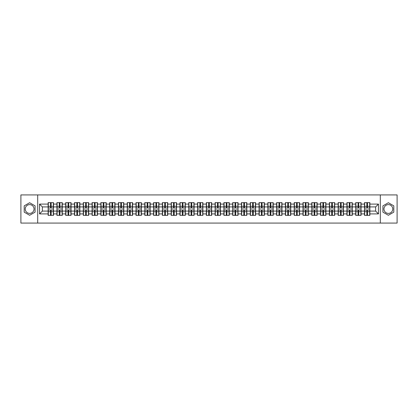 <?xml version="1.0" encoding="UTF-8"?>
<svg xmlns="http://www.w3.org/2000/svg" width="418" height="418" viewBox="0 0 418 418"><rect width="100%" height="100%" fill="white"/><g stroke="black" fill="none" stroke-linecap="round" stroke-linejoin="round"><path stroke-width="0.63" d="M388.369 204.606A4.394 4.394 0 0 0 383.975 209A4.394 4.394 0 0 0 388.369 213.394A4.394 4.394 0 0 0 392.763 209A4.394 4.394 0 0 0 388.369 204.606M29.631 213.394A4.394 4.394 0 0 1 25.237 209A4.394 4.394 0 0 1 29.631 204.606A4.394 4.394 0 0 1 34.025 209A4.394 4.394 0 0 1 29.631 213.394M380.312 223.081L397.1 223.081L397.1 194.919L380.312 194.919L380.312 223.081L37.688 223.081L37.688 194.919L20.9 194.919L20.9 223.081L37.688 223.081M380.312 194.919L37.688 194.919M375.636 211.085L375.636 206.915L369.862 206.915L369.862 211.085L375.636 211.085L378.452 213.901L378.452 204.099L369.862 204.099L369.862 202.636L364.512 202.636L364.512 206.915L361.074 206.915L361.074 211.085L364.512 211.085L364.512 206.915M378.452 213.901L369.862 213.901L369.862 215.364L364.512 215.364L364.512 213.901L361.074 213.901L361.074 215.364L355.723 215.364L355.723 213.901L352.285 213.901L352.285 215.364L346.935 215.364L346.935 213.901L343.497 213.901L343.497 215.364L338.146 215.364L338.146 213.901L334.708 213.901L334.708 215.364L329.358 215.364L329.358 213.901L325.92 213.901L325.92 215.364L320.569 215.364L320.569 213.901L317.131 213.901L317.131 215.364L311.781 215.364L311.781 213.901L308.343 213.901L308.343 215.364L302.993 215.364L302.993 213.901L299.56 213.901L299.56 215.364L294.204 215.364L294.204 213.901L290.771 213.901L290.771 215.364L285.416 215.364L285.416 213.901L281.983 213.901L281.983 215.364L276.627 215.364L276.627 213.901L273.194 213.901L273.194 215.364L267.839 215.364L267.839 213.901L264.406 213.901L264.406 215.364L259.055 215.364L259.055 213.901L255.617 213.901L255.617 215.364L250.267 215.364L250.267 213.901L246.829 213.901L246.829 215.364L241.479 215.364L241.479 213.901L238.041 213.901L238.041 215.364L232.69 215.364L232.69 213.901L229.252 213.901L229.252 215.364L223.902 215.364L223.902 213.901L220.464 213.901L220.464 215.364L215.113 215.364L215.113 213.901L211.675 213.901L211.675 215.364L206.325 215.364L206.325 213.901L202.887 213.901L202.887 215.364L197.536 215.364L197.536 213.901L194.098 213.901L194.098 215.364L188.748 215.364L188.748 213.901L185.31 213.901L185.31 215.364L179.959 215.364L179.959 213.901L176.521 213.901L176.521 215.364L171.171 215.364L171.171 213.901L167.733 213.901L167.733 215.364L162.383 215.364L162.383 213.901L158.944 213.901L158.944 215.364L153.594 215.364L153.594 213.901L150.161 213.901L150.161 215.364L144.806 215.364L144.806 213.901L141.373 213.901L141.373 215.364L136.017 215.364L136.017 213.901L132.584 213.901L132.584 215.364L127.229 215.364L127.229 213.901L123.796 213.901L123.796 215.364L118.44 215.364L118.44 213.901L115.007 213.901L115.007 215.364L109.657 215.364L109.657 213.901L106.219 213.901L106.219 215.364L100.869 215.364L100.869 213.901L97.431 213.901L97.431 215.364L92.08 215.364L92.08 213.901L88.642 213.901L88.642 215.364L83.292 215.364L83.292 213.901L79.854 213.901L79.854 215.364L74.503 215.364L74.503 213.901L71.065 213.901L71.065 215.364L65.715 215.364L65.715 213.901L62.277 213.901L62.277 215.364L56.926 215.364L56.926 213.901L53.488 213.901L53.488 215.364L48.138 215.364L48.138 213.901L39.548 213.901L39.548 204.099L48.138 204.099L48.138 206.915L42.364 206.915L42.364 211.085L48.138 211.085L48.138 206.915M364.512 204.099L361.074 204.099L361.074 202.636L355.723 202.636L355.723 204.099L352.285 204.099L352.285 202.636L346.935 202.636L346.935 204.099L343.497 204.099L343.497 202.636L338.146 202.636L338.146 204.099L334.708 204.099L334.708 202.636L329.358 202.636L329.358 204.099L325.92 204.099L325.92 202.636L320.569 202.636L320.569 204.099L317.131 204.099L317.131 202.636L311.781 202.636L311.781 204.099L308.343 204.099L308.343 202.636L302.993 202.636L302.993 204.099L299.56 204.099L299.56 202.636L294.204 202.636L294.204 204.099L290.771 204.099L290.771 202.636L285.416 202.636L285.416 204.099L281.983 204.099L281.983 202.636L276.627 202.636L276.627 204.099L273.194 204.099L273.194 202.636L267.839 202.636L267.839 204.099L264.406 204.099L264.406 202.636L259.055 202.636L259.055 204.099L255.617 204.099L255.617 202.636L250.267 202.636L250.267 204.099L246.829 204.099L246.829 202.636L241.479 202.636L241.479 204.099L238.041 204.099L238.041 202.636L232.69 202.636L232.69 204.099L229.252 204.099L229.252 202.636L223.902 202.636L223.902 204.099L220.464 204.099L220.464 202.636L215.113 202.636L215.113 204.099L211.675 204.099L211.675 202.636L206.325 202.636L206.325 204.099L202.887 204.099L202.887 202.636L197.536 202.636L197.536 204.099L194.098 204.099L194.098 202.636L188.748 202.636L188.748 204.099L185.31 204.099L185.31 202.636L179.959 202.636L179.959 204.099L176.521 204.099L176.521 202.636L171.171 202.636L171.171 204.099L167.733 204.099L167.733 202.636L162.383 202.636L162.383 204.099L158.944 204.099L158.944 202.636L153.594 202.636L153.594 204.099L150.161 204.099L150.161 202.636L144.806 202.636L144.806 204.099L141.373 204.099L141.373 202.636L136.017 202.636L136.017 204.099L132.584 204.099L132.584 202.636L127.229 202.636L127.229 204.099L123.796 204.099L123.796 202.636L118.44 202.636L118.44 204.099L115.007 204.099L115.007 202.636L109.657 202.636L109.657 204.099L106.219 204.099L106.219 202.636L100.869 202.636L100.869 204.099L97.431 204.099L97.431 202.636L92.08 202.636L92.08 204.099L88.642 204.099L88.642 202.636L83.292 202.636L83.292 204.099L79.854 204.099L79.854 202.636L74.503 202.636L74.503 204.099L71.065 204.099L71.065 202.636L65.715 202.636L65.715 204.099L62.277 204.099L62.277 202.636L56.926 202.636L56.926 204.099L53.488 204.099L53.488 202.636L48.138 202.636L48.138 204.099M364.512 211.085L364.512 213.901M361.074 211.085L361.074 213.901M361.074 204.099L361.074 206.915M352.285 211.085L355.723 211.085L355.723 206.915L352.285 206.915L352.285 213.901M355.723 211.085L355.723 213.901M355.723 204.099L355.723 206.915M352.285 204.099L352.285 206.915M343.497 211.085L346.935 211.085L346.935 206.915L343.497 206.915L343.497 213.901M346.935 211.085L346.935 213.901M346.935 204.099L346.935 206.915M343.497 204.099L343.497 206.915M334.708 211.085L338.146 211.085L338.146 206.915L334.708 206.915L334.708 213.901M338.146 211.085L338.146 213.901M338.146 204.099L338.146 206.915M334.708 204.099L334.708 206.915M325.92 211.085L329.358 211.085L329.358 206.915L325.92 206.915L325.92 213.901M329.358 211.085L329.358 213.901M329.358 204.099L329.358 206.915M325.92 204.099L325.92 206.915M317.131 211.085L320.569 211.085L320.569 206.915L317.131 206.915L317.131 213.901M320.569 211.085L320.569 213.901M320.569 204.099L320.569 206.915M317.131 204.099L317.131 206.915M308.343 211.085L311.781 211.085L311.781 206.915L308.343 206.915L308.343 213.901M311.781 211.085L311.781 213.901M311.781 204.099L311.781 206.915M308.343 204.099L308.343 206.915M299.56 211.085L302.993 211.085L302.993 206.915L299.56 206.915L299.56 213.901M302.993 211.085L302.993 213.901M302.993 204.099L302.993 206.915M299.56 204.099L299.56 206.915M290.771 211.085L294.204 211.085L294.204 206.915L290.771 206.915L290.771 213.901M294.204 211.085L294.204 213.901M294.204 204.099L294.204 206.915M290.771 204.099L290.771 206.915M281.983 211.085L285.416 211.085L285.416 206.915L281.983 206.915L281.983 213.901M285.416 211.085L285.416 213.901M285.416 204.099L285.416 206.915M281.983 204.099L281.983 206.915M273.194 211.085L276.627 211.085L276.627 206.915L273.194 206.915L273.194 213.901M276.627 211.085L276.627 213.901M276.627 204.099L276.627 206.915M273.194 204.099L273.194 206.915M264.406 211.085L267.839 211.085L267.839 206.915L264.406 206.915L264.406 213.901M267.839 211.085L267.839 213.901M267.839 204.099L267.839 206.915M264.406 204.099L264.406 206.915M255.617 211.085L259.055 211.085L259.055 206.915L255.617 206.915L255.617 213.901M259.055 211.085L259.055 213.901M259.055 204.099L259.055 206.915M255.617 204.099L255.617 206.915M246.829 211.085L250.267 211.085L250.267 206.915L246.829 206.915L246.829 213.901M250.267 211.085L250.267 213.901M250.267 204.099L250.267 206.915M246.829 204.099L246.829 206.915M238.041 211.085L241.479 211.085L241.479 206.915L238.041 206.915L238.041 213.901M241.479 211.085L241.479 213.901M241.479 204.099L241.479 206.915M238.041 204.099L238.041 206.915M229.252 211.085L232.69 211.085L232.69 206.915L229.252 206.915L229.252 213.901M232.69 211.085L232.69 213.901M232.69 204.099L232.69 206.915M229.252 204.099L229.252 206.915M220.464 211.085L223.902 211.085L223.902 206.915L220.464 206.915L220.464 213.901M223.902 211.085L223.902 213.901M223.902 204.099L223.902 206.915M220.464 204.099L220.464 206.915M211.675 211.085L215.113 211.085L215.113 206.915L211.675 206.915L211.675 213.901M215.113 211.085L215.113 213.901M215.113 204.099L215.113 206.915M211.675 204.099L211.675 206.915M202.887 211.085L206.325 211.085L206.325 206.915L202.887 206.915L202.887 213.901M206.325 211.085L206.325 213.901M206.325 204.099L206.325 206.915M202.887 204.099L202.887 206.915M194.098 211.085L197.536 211.085L197.536 206.915L194.098 206.915L194.098 213.901M197.536 211.085L197.536 213.901M197.536 204.099L197.536 206.915M194.098 204.099L194.098 206.915M185.31 211.085L188.748 211.085L188.748 206.915L185.31 206.915L185.31 213.901M188.748 211.085L188.748 213.901M188.748 204.099L188.748 206.915M185.31 204.099L185.31 206.915M176.521 211.085L179.959 211.085L179.959 206.915L176.521 206.915L176.521 213.901M179.959 211.085L179.959 213.901M179.959 204.099L179.959 206.915M176.521 204.099L176.521 206.915M167.733 211.085L171.171 211.085L171.171 206.915L167.733 206.915L167.733 213.901M171.171 211.085L171.171 213.901M171.171 204.099L171.171 206.915M167.733 204.099L167.733 206.915M158.944 211.085L162.383 211.085L162.383 206.915L158.944 206.915L158.944 213.901M162.383 211.085L162.383 213.901M162.383 204.099L162.383 206.915M158.944 204.099L158.944 206.915M150.161 211.085L153.594 211.085L153.594 206.915L150.161 206.915L150.161 213.901M153.594 211.085L153.594 213.901M153.594 204.099L153.594 206.915M150.161 204.099L150.161 206.915M141.373 211.085L144.806 211.085L144.806 206.915L141.373 206.915L141.373 213.901M144.806 211.085L144.806 213.901M144.806 204.099L144.806 206.915M141.373 204.099L141.373 206.915M132.584 211.085L136.017 211.085L136.017 206.915L132.584 206.915L132.584 213.901M136.017 211.085L136.017 213.901M136.017 204.099L136.017 206.915M132.584 204.099L132.584 206.915M123.796 211.085L127.229 211.085L127.229 206.915L123.796 206.915L123.796 213.901M127.229 211.085L127.229 213.901M127.229 204.099L127.229 206.915M123.796 204.099L123.796 206.915M115.007 211.085L118.44 211.085L118.44 206.915L115.007 206.915L115.007 213.901M118.44 211.085L118.44 213.901M118.44 204.099L118.44 206.915M115.007 204.099L115.007 206.915M106.219 211.085L109.657 211.085L109.657 206.915L106.219 206.915L106.219 213.901M109.657 211.085L109.657 213.901M109.657 204.099L109.657 206.915M106.219 204.099L106.219 206.915M97.431 211.085L100.869 211.085L100.869 206.915L97.431 206.915L97.431 213.901M100.869 211.085L100.869 213.901M100.869 204.099L100.869 206.915M97.431 204.099L97.431 206.915M88.642 211.085L92.08 211.085L92.08 206.915L88.642 206.915L88.642 213.901M92.08 211.085L92.08 213.901M92.08 204.099L92.08 206.915M88.642 204.099L88.642 206.915M79.854 211.085L83.292 211.085L83.292 206.915L79.854 206.915L79.854 213.901M83.292 211.085L83.292 213.901M83.292 204.099L83.292 206.915M79.854 204.099L79.854 206.915M71.065 211.085L74.503 211.085L74.503 206.915L71.065 206.915L71.065 213.901M74.503 211.085L74.503 213.901M74.503 204.099L74.503 206.915M71.065 204.099L71.065 206.915M62.277 211.085L65.715 211.085L65.715 206.915L62.277 206.915L62.277 213.901M65.715 211.085L65.715 213.901M65.715 204.099L65.715 206.915M62.277 204.099L62.277 206.915M53.488 211.085L56.926 211.085L56.926 206.915L53.488 206.915L53.488 213.901M56.926 211.085L56.926 213.901M56.926 204.099L56.926 206.915M53.488 204.099L53.488 206.915M48.138 211.085L48.138 213.901M42.364 211.085L39.548 213.901M39.548 204.099L42.364 206.915M369.862 211.085L369.862 213.901M369.862 204.099L369.862 206.915M378.452 204.099L375.636 206.915M29.631 202.725L24.197 205.86L24.197 212.14L29.631 215.275L35.07 212.14L35.07 205.86L29.631 202.725M382.93 212.14L388.369 215.275L393.803 212.14L393.803 205.86L388.369 202.725L382.93 205.86L382.93 212.14M53.321 202.636L53.321 208.044L51.153 208.044L51.153 202.636M50.473 202.636L50.473 208.044L48.305 208.044L48.305 202.636M50.473 203.367L51.153 203.367M51.153 205.452L50.473 205.452M48.305 215.364L48.305 209.956L50.473 209.956L50.473 215.364M51.153 215.364L51.153 209.956L53.321 209.956L53.321 215.364M51.153 214.633L50.473 214.633M50.473 212.548L51.153 212.548M62.11 202.636L62.11 208.044L59.941 208.044L59.941 202.636M59.262 202.636L59.262 208.044L57.094 208.044L57.094 202.636M59.262 203.367L59.941 203.367M59.941 205.452L59.262 205.452M70.898 202.636L70.898 208.044L68.73 208.044L68.73 202.636M68.05 202.636L68.05 208.044L65.882 208.044L65.882 202.636M68.05 203.367L68.73 203.367M68.73 205.452L68.05 205.452M79.686 202.636L79.686 208.044L77.518 208.044L77.518 202.636M76.839 202.636L76.839 208.044L74.67 208.044L74.67 202.636M76.839 203.367L77.518 203.367M77.518 205.452L76.839 205.452M88.475 202.636L88.475 208.044L86.307 208.044L86.307 202.636M85.627 202.636L85.627 208.044L83.459 208.044L83.459 202.636M85.627 203.367L86.307 203.367M86.307 205.452L85.627 205.452M97.263 202.636L97.263 208.044L95.09 208.044L95.09 202.636M94.416 202.636L94.416 208.044L92.247 208.044L92.247 202.636M94.416 203.367L95.09 203.367M95.09 205.452L94.416 205.452M57.094 215.364L57.094 209.956L59.262 209.956L59.262 215.364M59.941 215.364L59.941 209.956L62.11 209.956L62.11 215.364M59.941 214.633L59.262 214.633M59.262 212.548L59.941 212.548M65.882 215.364L65.882 209.956L68.05 209.956L68.05 215.364M68.73 215.364L68.73 209.956L70.898 209.956L70.898 215.364M68.73 214.633L68.05 214.633M68.05 212.548L68.73 212.548M74.67 215.364L74.67 209.956L76.839 209.956L76.839 215.364M77.518 215.364L77.518 209.956L79.686 209.956L79.686 215.364M77.518 214.633L76.839 214.633M76.839 212.548L77.518 212.548M83.459 215.364L83.459 209.956L85.627 209.956L85.627 215.364M86.307 215.364L86.307 209.956L88.475 209.956L88.475 215.364M86.307 214.633L85.627 214.633M85.627 212.548L86.307 212.548M92.247 215.364L92.247 209.956L94.416 209.956L94.416 215.364M95.09 215.364L95.09 209.956L97.263 209.956L97.263 215.364M95.09 214.633L94.416 214.633M94.416 212.548L95.09 212.548M106.047 202.636L106.047 208.044L103.878 208.044L103.878 202.636M103.204 202.636L103.204 208.044L101.036 208.044L101.036 202.636M103.204 203.367L103.878 203.367M103.878 205.452L103.204 205.452M101.036 215.364L101.036 209.956L103.204 209.956L103.204 215.364M103.878 215.364L103.878 209.956L106.047 209.956L106.047 215.364M103.878 214.633L103.204 214.633M103.204 212.548L103.878 212.548M114.835 202.636L114.835 208.044L112.667 208.044L112.667 202.636M111.993 202.636L111.993 208.044L109.824 208.044L109.824 202.636M111.993 203.367L112.667 203.367M112.667 205.452L111.993 205.452M109.824 215.364L109.824 209.956L111.993 209.956L111.993 215.364M112.667 215.364L112.667 209.956L114.835 209.956L114.835 215.364M112.667 214.633L111.993 214.633M111.993 212.548L112.667 212.548M123.623 202.636L123.623 208.044L121.455 208.044L121.455 202.636M120.781 202.636L120.781 208.044L118.613 208.044L118.613 202.636M120.781 203.367L121.455 203.367M121.455 205.452L120.781 205.452M118.613 215.364L118.613 209.956L120.781 209.956L120.781 215.364M121.455 215.364L121.455 209.956L123.623 209.956L123.623 215.364M121.455 214.633L120.781 214.633M120.781 212.548L121.455 212.548M132.412 202.636L132.412 208.044L130.244 208.044L130.244 202.636M129.57 202.636L129.57 208.044L127.401 208.044L127.401 202.636M129.57 203.367L130.244 203.367M130.244 205.452L129.57 205.452M127.401 215.364L127.401 209.956L129.57 209.956L129.57 215.364M130.244 215.364L130.244 209.956L132.412 209.956L132.412 215.364M130.244 214.633L129.57 214.633M129.57 212.548L130.244 212.548M141.2 202.636L141.2 208.044L139.032 208.044L139.032 202.636M138.358 202.636L138.358 208.044L136.19 208.044L136.19 202.636M138.358 203.367L139.032 203.367M139.032 205.452L138.358 205.452M136.19 215.364L136.19 209.956L138.358 209.956L138.358 215.364M139.032 215.364L139.032 209.956L141.2 209.956L141.2 215.364M139.032 214.633L138.358 214.633M138.358 212.548L139.032 212.548M149.989 202.636L149.989 208.044L147.82 208.044L147.82 202.636M147.146 202.636L147.146 208.044L144.978 208.044L144.978 202.636M147.146 203.367L147.82 203.367M147.82 205.452L147.146 205.452M144.978 215.364L144.978 209.956L147.146 209.956L147.146 215.364M147.82 215.364L147.82 209.956L149.989 209.956L149.989 215.364M147.82 214.633L147.146 214.633M147.146 212.548L147.82 212.548M158.777 202.636L158.777 208.044L156.609 208.044L156.609 202.636M155.935 202.636L155.935 208.044L153.767 208.044L153.767 202.636M155.935 203.367L156.609 203.367M156.609 205.452L155.935 205.452M153.767 215.364L153.767 209.956L155.935 209.956L155.935 215.364M156.609 215.364L156.609 209.956L158.777 209.956L158.777 215.364M156.609 214.633L155.935 214.633M155.935 212.548L156.609 212.548M167.566 202.636L167.566 208.044L165.397 208.044L165.397 202.636M164.723 202.636L164.723 208.044L162.555 208.044L162.555 202.636M164.723 203.367L165.397 203.367M165.397 205.452L164.723 205.452M162.555 215.364L162.555 209.956L164.723 209.956L164.723 215.364M165.397 215.364L165.397 209.956L167.566 209.956L167.566 215.364M165.397 214.633L164.723 214.633M164.723 212.548L165.397 212.548M176.354 202.636L176.354 208.044L174.186 208.044L174.186 202.636M173.512 202.636L173.512 208.044L171.338 208.044L171.338 202.636M173.512 203.367L174.186 203.367M174.186 205.452L173.512 205.452M171.338 215.364L171.338 209.956L173.512 209.956L173.512 215.364M174.186 215.364L174.186 209.956L176.354 209.956L176.354 215.364M174.186 214.633L173.512 214.633M173.512 212.548L174.186 212.548M185.143 202.636L185.143 208.044L182.974 208.044L182.974 202.636M182.295 202.636L182.295 208.044L180.127 208.044L180.127 202.636M182.295 203.367L182.974 203.367M182.974 205.452L182.295 205.452M180.127 215.364L180.127 209.956L182.295 209.956L182.295 215.364M182.974 215.364L182.974 209.956L185.143 209.956L185.143 215.364M182.974 214.633L182.295 214.633M182.295 212.548L182.974 212.548M193.931 202.636L193.931 208.044L191.763 208.044L191.763 202.636M191.083 202.636L191.083 208.044L188.915 208.044L188.915 202.636M191.083 203.367L191.763 203.367M191.763 205.452L191.083 205.452M188.915 215.364L188.915 209.956L191.083 209.956L191.083 215.364M191.763 215.364L191.763 209.956L193.931 209.956L193.931 215.364M191.763 214.633L191.083 214.633M191.083 212.548L191.763 212.548M202.72 202.636L202.72 208.044L200.551 208.044L200.551 202.636M199.872 202.636L199.872 208.044L197.704 208.044L197.704 202.636M199.872 203.367L200.551 203.367M200.551 205.452L199.872 205.452M197.704 215.364L197.704 209.956L199.872 209.956L199.872 215.364M200.551 215.364L200.551 209.956L202.72 209.956L202.72 215.364M200.551 214.633L199.872 214.633M199.872 212.548L200.551 212.548M211.508 202.636L211.508 208.044L209.34 208.044L209.34 202.636M208.66 202.636L208.66 208.044L206.492 208.044L206.492 202.636M208.66 203.367L209.34 203.367M209.34 205.452L208.66 205.452M206.492 215.364L206.492 209.956L208.66 209.956L208.66 215.364M209.34 215.364L209.34 209.956L211.508 209.956L211.508 215.364M209.34 214.633L208.66 214.633M208.66 212.548L209.34 212.548M220.296 202.636L220.296 208.044L218.128 208.044L218.128 202.636M217.449 202.636L217.449 208.044L215.28 208.044L215.28 202.636M217.449 203.367L218.128 203.367M218.128 205.452L217.449 205.452M215.28 215.364L215.28 209.956L217.449 209.956L217.449 215.364M218.128 215.364L218.128 209.956L220.296 209.956L220.296 215.364M218.128 214.633L217.449 214.633M217.449 212.548L218.128 212.548M229.085 202.636L229.085 208.044L226.917 208.044L226.917 202.636M226.237 202.636L226.237 208.044L224.069 208.044L224.069 202.636M226.237 203.367L226.917 203.367M226.917 205.452L226.237 205.452M224.069 215.364L224.069 209.956L226.237 209.956L226.237 215.364M226.917 215.364L226.917 209.956L229.085 209.956L229.085 215.364M226.917 214.633L226.237 214.633M226.237 212.548L226.917 212.548M237.873 202.636L237.873 208.044L235.705 208.044L235.705 202.636M235.026 202.636L235.026 208.044L232.857 208.044L232.857 202.636M235.026 203.367L235.705 203.367M235.705 205.452L235.026 205.452M232.857 215.364L232.857 209.956L235.026 209.956L235.026 215.364M235.705 215.364L235.705 209.956L237.873 209.956L237.873 215.364M235.705 214.633L235.026 214.633M235.026 212.548L235.705 212.548M246.662 202.636L246.662 208.044L244.488 208.044L244.488 202.636M243.814 202.636L243.814 208.044L241.646 208.044L241.646 202.636M243.814 203.367L244.488 203.367M244.488 205.452L243.814 205.452M241.646 215.364L241.646 209.956L243.814 209.956L243.814 215.364M244.488 215.364L244.488 209.956L246.662 209.956L246.662 215.364M244.488 214.633L243.814 214.633M243.814 212.548L244.488 212.548M255.445 202.636L255.445 208.044L253.277 208.044L253.277 202.636M252.603 202.636L252.603 208.044L250.434 208.044L250.434 202.636M252.603 203.367L253.277 203.367M253.277 205.452L252.603 205.452M250.434 215.364L250.434 209.956L252.603 209.956L252.603 215.364M253.277 215.364L253.277 209.956L255.445 209.956L255.445 215.364M253.277 214.633L252.603 214.633M252.603 212.548L253.277 212.548M264.233 202.636L264.233 208.044L262.065 208.044L262.065 202.636M261.391 202.636L261.391 208.044L259.223 208.044L259.223 202.636M261.391 203.367L262.065 203.367M262.065 205.452L261.391 205.452M259.223 215.364L259.223 209.956L261.391 209.956L261.391 215.364M262.065 215.364L262.065 209.956L264.233 209.956L264.233 215.364M262.065 214.633L261.391 214.633M261.391 212.548L262.065 212.548M273.022 202.636L273.022 208.044L270.854 208.044L270.854 202.636M270.18 202.636L270.18 208.044L268.011 208.044L268.011 202.636M270.18 203.367L270.854 203.367M270.854 205.452L270.18 205.452M268.011 215.364L268.011 209.956L270.18 209.956L270.18 215.364M270.854 215.364L270.854 209.956L273.022 209.956L273.022 215.364M270.854 214.633L270.18 214.633M270.18 212.548L270.854 212.548M281.81 202.636L281.81 208.044L279.642 208.044L279.642 202.636M278.968 202.636L278.968 208.044L276.8 208.044L276.8 202.636M278.968 203.367L279.642 203.367M279.642 205.452L278.968 205.452M276.8 215.364L276.8 209.956L278.968 209.956L278.968 215.364M279.642 215.364L279.642 209.956L281.81 209.956L281.81 215.364M279.642 214.633L278.968 214.633M278.968 212.548L279.642 212.548M290.599 202.636L290.599 208.044L288.43 208.044L288.43 202.636M287.756 202.636L287.756 208.044L285.588 208.044L285.588 202.636M287.756 203.367L288.43 203.367M288.43 205.452L287.756 205.452M285.588 215.364L285.588 209.956L287.756 209.956L287.756 215.364M288.43 215.364L288.43 209.956L290.599 209.956L290.599 215.364M288.43 214.633L287.756 214.633M287.756 212.548L288.43 212.548M299.387 202.636L299.387 208.044L297.219 208.044L297.219 202.636M296.545 202.636L296.545 208.044L294.376 208.044L294.376 202.636M296.545 203.367L297.219 203.367M297.219 205.452L296.545 205.452M294.376 215.364L294.376 209.956L296.545 209.956L296.545 215.364M297.219 215.364L297.219 209.956L299.387 209.956L299.387 215.364M297.219 214.633L296.545 214.633M296.545 212.548L297.219 212.548M308.176 202.636L308.176 208.044L306.007 208.044L306.007 202.636M305.333 202.636L305.333 208.044L303.165 208.044L303.165 202.636M305.333 203.367L306.007 203.367M306.007 205.452L305.333 205.452M303.165 215.364L303.165 209.956L305.333 209.956L305.333 215.364M306.007 215.364L306.007 209.956L308.176 209.956L308.176 215.364M306.007 214.633L305.333 214.633M305.333 212.548L306.007 212.548M316.964 202.636L316.964 208.044L314.796 208.044L314.796 202.636M314.122 202.636L314.122 208.044L311.953 208.044L311.953 202.636M314.122 203.367L314.796 203.367M314.796 205.452L314.122 205.452M311.953 215.364L311.953 209.956L314.122 209.956L314.122 215.364M314.796 215.364L314.796 209.956L316.964 209.956L316.964 215.364M314.796 214.633L314.122 214.633M314.122 212.548L314.796 212.548M325.753 202.636L325.753 208.044L323.584 208.044L323.584 202.636M322.91 202.636L322.91 208.044L320.737 208.044L320.737 202.636M322.91 203.367L323.584 203.367M323.584 205.452L322.91 205.452M320.737 215.364L320.737 209.956L322.91 209.956L322.91 215.364M323.584 215.364L323.584 209.956L325.753 209.956L325.753 215.364M323.584 214.633L322.91 214.633M322.91 212.548L323.584 212.548M334.541 202.636L334.541 208.044L332.373 208.044L332.373 202.636M331.693 202.636L331.693 208.044L329.525 208.044L329.525 202.636M331.693 203.367L332.373 203.367M332.373 205.452L331.693 205.452M329.525 215.364L329.525 209.956L331.693 209.956L331.693 215.364M332.373 215.364L332.373 209.956L334.541 209.956L334.541 215.364M332.373 214.633L331.693 214.633M331.693 212.548L332.373 212.548M343.33 202.636L343.33 208.044L341.161 208.044L341.161 202.636M340.482 202.636L340.482 208.044L338.314 208.044L338.314 202.636M340.482 203.367L341.161 203.367M341.161 205.452L340.482 205.452M338.314 215.364L338.314 209.956L340.482 209.956L340.482 215.364M341.161 215.364L341.161 209.956L343.33 209.956L343.33 215.364M341.161 214.633L340.482 214.633M340.482 212.548L341.161 212.548M352.118 202.636L352.118 208.044L349.95 208.044L349.95 202.636M349.27 202.636L349.27 208.044L347.102 208.044L347.102 202.636M349.27 203.367L349.95 203.367M349.95 205.452L349.27 205.452M347.102 215.364L347.102 209.956L349.27 209.956L349.27 215.364M349.95 215.364L349.95 209.956L352.118 209.956L352.118 215.364M349.95 214.633L349.27 214.633M349.27 212.548L349.95 212.548M360.906 202.636L360.906 208.044L358.738 208.044L358.738 202.636M358.059 202.636L358.059 208.044L355.89 208.044L355.89 202.636M358.059 203.367L358.738 203.367M358.738 205.452L358.059 205.452M355.89 215.364L355.89 209.956L358.059 209.956L358.059 215.364M358.738 215.364L358.738 209.956L360.906 209.956L360.906 215.364M358.738 214.633L358.059 214.633M358.059 212.548L358.738 212.548M369.695 202.636L369.695 208.044L367.526 208.044L367.526 202.636M366.847 202.636L366.847 208.044L364.679 208.044L364.679 202.636M366.847 203.367L367.526 203.367M367.526 205.452L366.847 205.452M364.679 215.364L364.679 209.956L366.847 209.956L366.847 215.364M367.526 215.364L367.526 209.956L369.695 209.956L369.695 215.364M367.526 214.633L366.847 214.633M366.847 212.548L367.526 212.548M50.473 206.304L48.305 206.304M50.473 207.971L48.305 207.971M53.321 206.304L51.153 206.304M53.321 207.971L51.153 207.971M51.153 211.696L53.321 211.696M51.153 210.029L53.321 210.029M48.305 211.696L50.473 211.696M48.305 210.029L50.473 210.029M59.262 206.304L57.094 206.304M59.262 207.971L57.094 207.971M62.11 206.304L59.941 206.304M62.11 207.971L59.941 207.971M68.05 206.304L65.882 206.304M68.05 207.971L65.882 207.971M70.898 206.304L68.73 206.304M70.898 207.971L68.73 207.971M76.839 206.304L74.67 206.304M76.839 207.971L74.67 207.971M79.686 206.304L77.518 206.304M79.686 207.971L77.518 207.971M85.627 206.304L83.459 206.304M85.627 207.971L83.459 207.971M88.475 206.304L86.307 206.304M88.475 207.971L86.307 207.971M94.416 206.304L92.247 206.304M94.416 207.971L92.247 207.971M97.263 206.304L95.09 206.304M97.263 207.971L95.09 207.971M59.941 211.696L62.11 211.696M59.941 210.029L62.11 210.029M57.094 211.696L59.262 211.696M57.094 210.029L59.262 210.029M68.73 211.696L70.898 211.696M68.73 210.029L70.898 210.029M65.882 211.696L68.05 211.696M65.882 210.029L68.05 210.029M77.518 211.696L79.686 211.696M77.518 210.029L79.686 210.029M74.67 211.696L76.839 211.696M74.67 210.029L76.839 210.029M86.307 211.696L88.475 211.696M86.307 210.029L88.475 210.029M83.459 211.696L85.627 211.696M83.459 210.029L85.627 210.029M95.09 211.696L97.263 211.696M95.09 210.029L97.263 210.029M92.247 211.696L94.416 211.696M92.247 210.029L94.416 210.029M103.204 206.304L101.036 206.304M103.204 207.971L101.036 207.971M106.047 206.304L103.878 206.304M106.047 207.971L103.878 207.971M103.878 211.696L106.047 211.696M103.878 210.029L106.047 210.029M101.036 211.696L103.204 211.696M101.036 210.029L103.204 210.029M111.993 206.304L109.824 206.304M111.993 207.971L109.824 207.971M114.835 206.304L112.667 206.304M114.835 207.971L112.667 207.971M112.667 211.696L114.835 211.696M112.667 210.029L114.835 210.029M109.824 211.696L111.993 211.696M109.824 210.029L111.993 210.029M120.781 206.304L118.613 206.304M120.781 207.971L118.613 207.971M123.623 206.304L121.455 206.304M123.623 207.971L121.455 207.971M121.455 211.696L123.623 211.696M121.455 210.029L123.623 210.029M118.613 211.696L120.781 211.696M118.613 210.029L120.781 210.029M129.57 206.304L127.401 206.304M129.57 207.971L127.401 207.971M132.412 206.304L130.244 206.304M132.412 207.971L130.244 207.971M130.244 211.696L132.412 211.696M130.244 210.029L132.412 210.029M127.401 211.696L129.57 211.696M127.401 210.029L129.57 210.029M138.358 206.304L136.19 206.304M138.358 207.971L136.19 207.971M141.2 206.304L139.032 206.304M141.2 207.971L139.032 207.971M139.032 211.696L141.2 211.696M139.032 210.029L141.2 210.029M136.19 211.696L138.358 211.696M136.19 210.029L138.358 210.029M147.146 206.304L144.978 206.304M147.146 207.971L144.978 207.971M149.989 206.304L147.82 206.304M149.989 207.971L147.82 207.971M147.82 211.696L149.989 211.696M147.82 210.029L149.989 210.029M144.978 211.696L147.146 211.696M144.978 210.029L147.146 210.029M155.935 206.304L153.767 206.304M155.935 207.971L153.767 207.971M158.777 206.304L156.609 206.304M158.777 207.971L156.609 207.971M156.609 211.696L158.777 211.696M156.609 210.029L158.777 210.029M153.767 211.696L155.935 211.696M153.767 210.029L155.935 210.029M164.723 206.304L162.555 206.304M164.723 207.971L162.555 207.971M167.566 206.304L165.397 206.304M167.566 207.971L165.397 207.971M165.397 211.696L167.566 211.696M165.397 210.029L167.566 210.029M162.555 211.696L164.723 211.696M162.555 210.029L164.723 210.029M173.512 206.304L171.338 206.304M173.512 207.971L171.338 207.971M176.354 206.304L174.186 206.304M176.354 207.971L174.186 207.971M174.186 211.696L176.354 211.696M174.186 210.029L176.354 210.029M171.338 211.696L173.512 211.696M171.338 210.029L173.512 210.029M182.295 206.304L180.127 206.304M182.295 207.971L180.127 207.971M185.143 206.304L182.974 206.304M185.143 207.971L182.974 207.971M182.974 211.696L185.143 211.696M182.974 210.029L185.143 210.029M180.127 211.696L182.295 211.696M180.127 210.029L182.295 210.029M191.083 206.304L188.915 206.304M191.083 207.971L188.915 207.971M193.931 206.304L191.763 206.304M193.931 207.971L191.763 207.971M191.763 211.696L193.931 211.696M191.763 210.029L193.931 210.029M188.915 211.696L191.083 211.696M188.915 210.029L191.083 210.029M199.872 206.304L197.704 206.304M199.872 207.971L197.704 207.971M202.72 206.304L200.551 206.304M202.72 207.971L200.551 207.971M200.551 211.696L202.72 211.696M200.551 210.029L202.72 210.029M197.704 211.696L199.872 211.696M197.704 210.029L199.872 210.029M208.66 206.304L206.492 206.304M208.66 207.971L206.492 207.971M211.508 206.304L209.34 206.304M211.508 207.971L209.34 207.971M209.34 211.696L211.508 211.696M209.34 210.029L211.508 210.029M206.492 211.696L208.66 211.696M206.492 210.029L208.66 210.029M217.449 206.304L215.28 206.304M217.449 207.971L215.28 207.971M220.296 206.304L218.128 206.304M220.296 207.971L218.128 207.971M218.128 211.696L220.296 211.696M218.128 210.029L220.296 210.029M215.28 211.696L217.449 211.696M215.28 210.029L217.449 210.029M226.237 206.304L224.069 206.304M226.237 207.971L224.069 207.971M229.085 206.304L226.917 206.304M229.085 207.971L226.917 207.971M226.917 211.696L229.085 211.696M226.917 210.029L229.085 210.029M224.069 211.696L226.237 211.696M224.069 210.029L226.237 210.029M235.026 206.304L232.857 206.304M235.026 207.971L232.857 207.971M237.873 206.304L235.705 206.304M237.873 207.971L235.705 207.971M235.705 211.696L237.873 211.696M235.705 210.029L237.873 210.029M232.857 211.696L235.026 211.696M232.857 210.029L235.026 210.029M243.814 206.304L241.646 206.304M243.814 207.971L241.646 207.971M246.662 206.304L244.488 206.304M246.662 207.971L244.488 207.971M244.488 211.696L246.662 211.696M244.488 210.029L246.662 210.029M241.646 211.696L243.814 211.696M241.646 210.029L243.814 210.029M252.603 206.304L250.434 206.304M252.603 207.971L250.434 207.971M255.445 206.304L253.277 206.304M255.445 207.971L253.277 207.971M253.277 211.696L255.445 211.696M253.277 210.029L255.445 210.029M250.434 211.696L252.603 211.696M250.434 210.029L252.603 210.029M261.391 206.304L259.223 206.304M261.391 207.971L259.223 207.971M264.233 206.304L262.065 206.304M264.233 207.971L262.065 207.971M262.065 211.696L264.233 211.696M262.065 210.029L264.233 210.029M259.223 211.696L261.391 211.696M259.223 210.029L261.391 210.029M270.18 206.304L268.011 206.304M270.18 207.971L268.011 207.971M273.022 206.304L270.854 206.304M273.022 207.971L270.854 207.971M270.854 211.696L273.022 211.696M270.854 210.029L273.022 210.029M268.011 211.696L270.18 211.696M268.011 210.029L270.18 210.029M278.968 206.304L276.8 206.304M278.968 207.971L276.8 207.971M281.81 206.304L279.642 206.304M281.81 207.971L279.642 207.971M279.642 211.696L281.81 211.696M279.642 210.029L281.81 210.029M276.8 211.696L278.968 211.696M276.8 210.029L278.968 210.029M287.756 206.304L285.588 206.304M287.756 207.971L285.588 207.971M290.599 206.304L288.43 206.304M290.599 207.971L288.43 207.971M288.43 211.696L290.599 211.696M288.43 210.029L290.599 210.029M285.588 211.696L287.756 211.696M285.588 210.029L287.756 210.029M296.545 206.304L294.376 206.304M296.545 207.971L294.376 207.971M299.387 206.304L297.219 206.304M299.387 207.971L297.219 207.971M297.219 211.696L299.387 211.696M297.219 210.029L299.387 210.029M294.376 211.696L296.545 211.696M294.376 210.029L296.545 210.029M305.333 206.304L303.165 206.304M305.333 207.971L303.165 207.971M308.176 206.304L306.007 206.304M308.176 207.971L306.007 207.971M306.007 211.696L308.176 211.696M306.007 210.029L308.176 210.029M303.165 211.696L305.333 211.696M303.165 210.029L305.333 210.029M314.122 206.304L311.953 206.304M314.122 207.971L311.953 207.971M316.964 206.304L314.796 206.304M316.964 207.971L314.796 207.971M314.796 211.696L316.964 211.696M314.796 210.029L316.964 210.029M311.953 211.696L314.122 211.696M311.953 210.029L314.122 210.029M322.91 206.304L320.737 206.304M322.91 207.971L320.737 207.971M325.753 206.304L323.584 206.304M325.753 207.971L323.584 207.971M323.584 211.696L325.753 211.696M323.584 210.029L325.753 210.029M320.737 211.696L322.91 211.696M320.737 210.029L322.91 210.029M331.693 206.304L329.525 206.304M331.693 207.971L329.525 207.971M334.541 206.304L332.373 206.304M334.541 207.971L332.373 207.971M332.373 211.696L334.541 211.696M332.373 210.029L334.541 210.029M329.525 211.696L331.693 211.696M329.525 210.029L331.693 210.029M340.482 206.304L338.314 206.304M340.482 207.971L338.314 207.971M343.33 206.304L341.161 206.304M343.33 207.971L341.161 207.971M341.161 211.696L343.33 211.696M341.161 210.029L343.33 210.029M338.314 211.696L340.482 211.696M338.314 210.029L340.482 210.029M349.27 206.304L347.102 206.304M349.27 207.971L347.102 207.971M352.118 206.304L349.95 206.304M352.118 207.971L349.95 207.971M349.95 211.696L352.118 211.696M349.95 210.029L352.118 210.029M347.102 211.696L349.27 211.696M347.102 210.029L349.27 210.029M358.059 206.304L355.89 206.304M358.059 207.971L355.89 207.971M360.906 206.304L358.738 206.304M360.906 207.971L358.738 207.971M358.738 211.696L360.906 211.696M358.738 210.029L360.906 210.029M355.89 211.696L358.059 211.696M355.89 210.029L358.059 210.029M366.847 206.304L364.679 206.304M366.847 207.971L364.679 207.971M369.695 206.304L367.526 206.304M369.695 207.971L367.526 207.971M367.526 211.696L369.695 211.696M367.526 210.029L369.695 210.029M364.679 211.696L366.847 211.696M364.679 210.029L366.847 210.029"/></g></svg>
